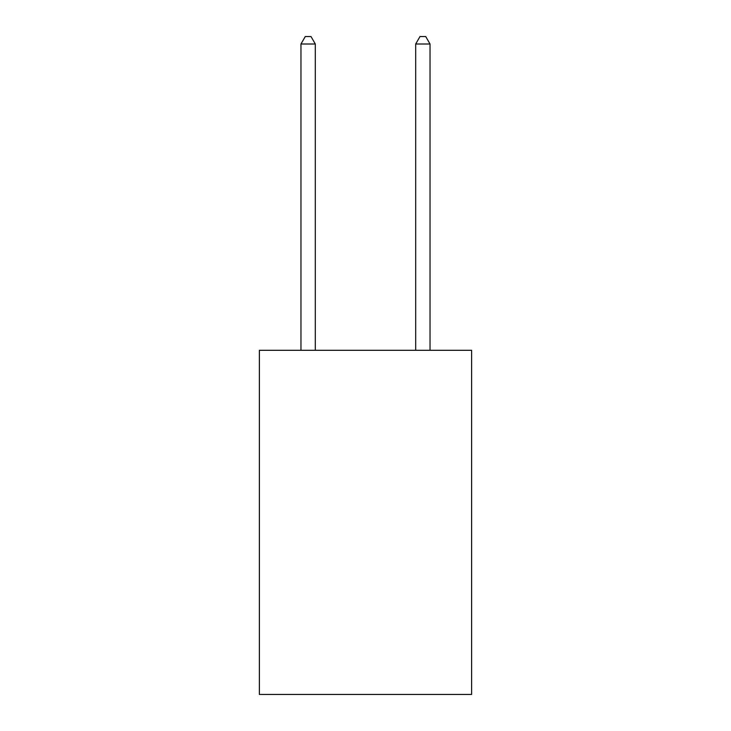<?xml version="1.0" encoding="UTF-8"?>
<svg xmlns="http://www.w3.org/2000/svg" width="731" height="731" viewBox="0 0 731 731"><rect width="100%" height="100%" fill="white"/><g stroke="black" fill="none" stroke-linecap="round" stroke-linejoin="round"><path stroke-width="1.1" d="M471.614 350.304L471.614 694.45L259.386 694.45L259.386 350.304L471.614 350.304M315.308 350.304L315.308 44.006L300.971 44.006L300.971 350.304M300.971 44.006L305.275 36.55L311.013 36.55L315.308 44.006M430.029 350.304L430.029 44.006L415.692 44.006L415.692 350.304M415.692 44.006L419.987 36.55L425.725 36.55L430.029 44.006"/></g></svg>
